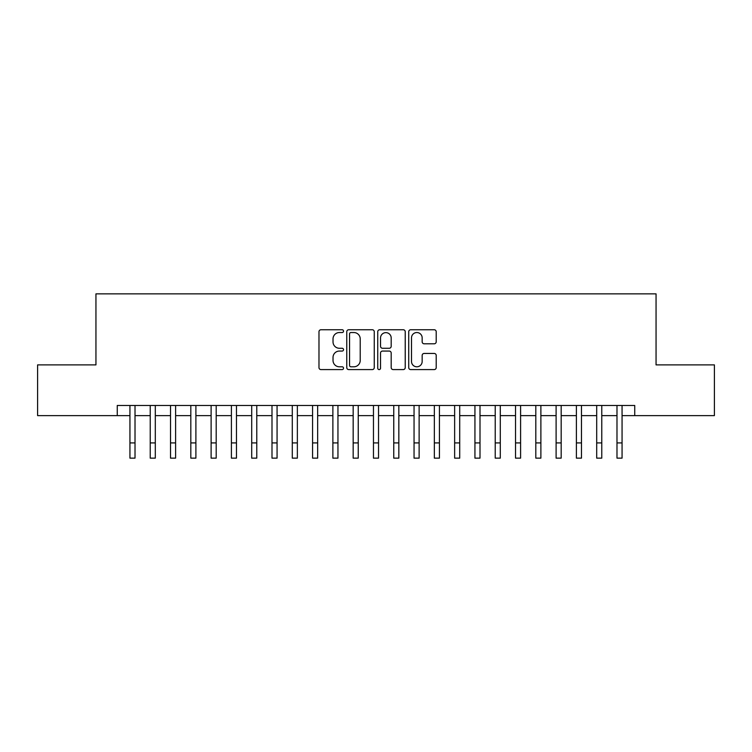 <?xml version="1.0" encoding="UTF-8"?>
<svg xmlns="http://www.w3.org/2000/svg" width="752" height="752" viewBox="0 0 752 752"><rect width="100%" height="100%" fill="white"/><g stroke="black" fill="none" stroke-linecap="round" stroke-linejoin="round"><path stroke-width="1.13" d="M343.532 331.143A1.391 1.391 0 0 0 342.132 329.752L320.972 329.752A1.993 1.993 0 0 0 318.98 331.745L318.98 367.596A1.993 1.993 0 0 0 320.972 369.589L342.132 369.589A1.391 1.391 0 0 0 343.532 368.198A1.391 1.391 0 0 0 342.132 366.797L339.396 366.797A6.373 6.373 0 0 1 333.023 360.424L333.023 357.435A6.373 6.373 0 0 1 339.396 351.062L342.132 351.062A1.391 1.391 0 0 0 343.532 349.671A1.391 1.391 0 0 0 342.132 348.27L339.396 348.27A6.373 6.373 0 0 1 333.023 341.897L333.023 338.908A6.373 6.373 0 0 1 339.396 332.534L342.132 332.534A1.391 1.391 0 0 0 343.532 331.143M434.214 343.796A1.993 1.993 0 0 0 436.207 341.803L436.207 331.745A1.993 1.993 0 0 0 434.214 329.752L410.714 329.752A1.993 1.993 0 0 0 408.721 331.745L408.721 367.596A1.993 1.993 0 0 0 410.714 369.589L434.214 369.589A1.993 1.993 0 0 0 436.207 367.596L436.207 355.442A1.993 1.993 0 0 0 434.214 353.449L424.156 353.449A1.993 1.993 0 0 0 422.163 355.442L422.163 361.468A5.33 5.33 0 0 1 416.834 366.797A5.33 5.33 0 0 1 411.504 361.468L411.504 337.864A5.33 5.33 0 0 1 416.834 332.534A5.33 5.33 0 0 1 422.163 337.864L422.163 341.803A1.993 1.993 0 0 0 424.156 343.796L434.214 343.796M117.256 415.621L37.6 415.621L37.6 364.889L95.946 364.889L95.946 293.863L656.054 293.863L656.054 364.889L714.4 364.889L714.4 415.621L634.744 415.621L634.744 405.478L117.256 405.478L117.256 415.621L129.936 415.621M374.261 331.745A1.993 1.993 0 0 0 372.268 329.752L348.759 329.752A1.993 1.993 0 0 0 346.766 331.745L346.766 367.596A1.993 1.993 0 0 0 348.759 369.589L372.268 369.589A1.993 1.993 0 0 0 374.261 367.596L374.261 331.745M379.732 329.752L403.241 329.752A1.993 1.993 0 0 1 405.234 331.745L405.234 367.596A1.993 1.993 0 0 1 403.241 369.589L393.183 369.589A1.993 1.993 0 0 1 391.19 367.596L391.19 353.055A1.993 1.993 0 0 0 389.198 351.062L382.524 351.062A1.993 1.993 0 0 0 380.531 353.055L380.531 368.198A1.391 1.391 0 0 1 379.14 369.589A1.391 1.391 0 0 1 377.739 368.198L377.739 331.745A1.993 1.993 0 0 1 379.732 329.752M135.012 415.621L150.231 415.621M155.307 415.621L170.525 415.621M175.601 415.621L190.82 415.621M195.896 415.621L211.115 415.621M216.191 415.621L231.409 415.621M236.476 415.621L251.704 415.621M256.77 415.621L271.998 415.621M277.065 415.621L292.284 415.621M297.36 415.621L312.578 415.621M317.654 415.621L332.873 415.621M337.949 415.621L353.167 415.621M358.243 415.621L373.462 415.621M378.538 415.621L393.757 415.621M398.833 415.621L414.051 415.621M419.127 415.621L434.346 415.621M439.422 415.621L454.64 415.621M459.716 415.621L474.935 415.621M480.002 415.621L495.23 415.621M500.296 415.621L515.524 415.621M520.591 415.621L535.809 415.621M540.885 415.621L556.104 415.621M561.18 415.621L576.399 415.621M581.475 415.621L596.693 415.621M601.769 415.621L616.988 415.621M622.064 415.621L634.744 415.621M350.949 332.534A1.391 1.391 0 0 0 349.558 333.935L349.558 365.406A1.391 1.391 0 0 0 350.949 366.797L353.835 366.797A6.373 6.373 0 0 0 360.217 360.424L360.217 338.908A6.373 6.373 0 0 0 353.835 332.534L350.949 332.534M391.19 337.968A5.33 5.33 0 0 0 385.861 332.638A5.33 5.33 0 0 0 380.531 337.968L380.531 346.287A1.993 1.993 0 0 0 382.524 348.27L389.198 348.27A1.993 1.993 0 0 0 391.19 346.287L391.19 337.968M129.936 442.919L135.012 442.919L135.012 458.137L129.936 458.137L129.936 405.478M135.012 442.919L135.012 405.478M150.231 458.137L155.307 458.137L150.231 458.137L150.231 405.478M155.307 458.137L155.307 405.478M170.525 458.137L175.601 458.137L170.525 458.137L170.525 405.478M175.601 458.137L175.601 405.478M190.82 458.137L195.896 458.137L190.82 458.137L190.82 405.478M195.896 458.137L195.896 405.478M211.115 458.137L216.191 458.137L211.115 458.137L211.115 405.478M216.191 458.137L216.191 405.478M231.409 458.137L236.476 458.137L231.409 458.137L231.409 405.478M236.476 458.137L236.476 405.478M251.704 458.137L256.77 458.137L251.704 458.137L251.704 405.478M256.77 458.137L256.77 405.478M271.998 458.137L277.065 458.137L271.998 458.137L271.998 405.478M277.065 458.137L277.065 405.478M292.284 458.137L297.36 458.137L292.284 458.137L292.284 405.478M297.36 458.137L297.36 405.478M312.578 458.137L317.654 458.137L312.578 458.137L312.578 405.478M317.654 458.137L317.654 405.478M332.873 458.137L337.949 458.137L332.873 458.137L332.873 405.478M337.949 458.137L337.949 405.478M353.167 458.137L358.243 458.137L353.167 458.137L353.167 405.478M358.243 458.137L358.243 405.478M373.462 458.137L378.538 458.137L373.462 458.137L373.462 405.478M378.538 458.137L378.538 405.478M393.757 458.137L398.833 458.137L393.757 458.137L393.757 405.478M398.833 458.137L398.833 405.478M414.051 458.137L419.127 458.137L414.051 458.137L414.051 405.478M419.127 458.137L419.127 405.478M434.346 458.137L439.422 458.137L434.346 458.137L434.346 405.478M439.422 458.137L439.422 405.478M454.64 458.137L459.716 458.137L454.64 458.137L454.64 405.478M459.716 458.137L459.716 405.478M474.935 458.137L480.002 458.137L474.935 458.137L474.935 405.478M480.002 458.137L480.002 405.478M495.23 458.137L500.296 458.137L495.23 458.137L495.23 405.478M500.296 458.137L500.296 405.478M515.524 458.137L520.591 458.137L515.524 458.137L515.524 405.478M520.591 458.137L520.591 405.478M535.809 458.137L540.885 458.137L535.809 458.137L535.809 405.478M540.885 458.137L540.885 405.478M556.104 458.137L561.18 458.137L556.104 458.137L556.104 405.478M561.18 458.137L561.18 405.478M576.399 458.137L581.475 458.137L576.399 458.137L576.399 405.478M581.475 458.137L581.475 405.478M596.693 458.137L601.769 458.137L596.693 458.137L596.693 405.478M601.769 458.137L601.769 405.478M616.988 458.137L622.064 458.137L616.988 458.137L616.988 405.478M622.064 458.137L622.064 405.478M150.231 442.919L155.307 442.919M170.525 442.919L175.601 442.919M190.82 442.919L195.896 442.919M211.115 442.919L216.191 442.919M231.409 442.919L236.476 442.919M251.704 442.919L256.77 442.919M271.998 442.919L277.065 442.919M292.284 442.919L297.36 442.919M312.578 442.919L317.654 442.919M332.873 442.919L337.949 442.919M353.167 442.919L358.243 442.919M373.462 442.919L378.538 442.919M393.757 442.919L398.833 442.919M414.051 442.919L419.127 442.919M434.346 442.919L439.422 442.919M454.64 442.919L459.716 442.919M474.935 442.919L480.002 442.919M495.23 442.919L500.296 442.919M515.524 442.919L520.591 442.919M535.809 442.919L540.885 442.919M556.104 442.919L561.18 442.919M576.399 442.919L581.475 442.919M596.693 442.919L601.769 442.919M616.988 442.919L622.064 442.919"/></g></svg>
